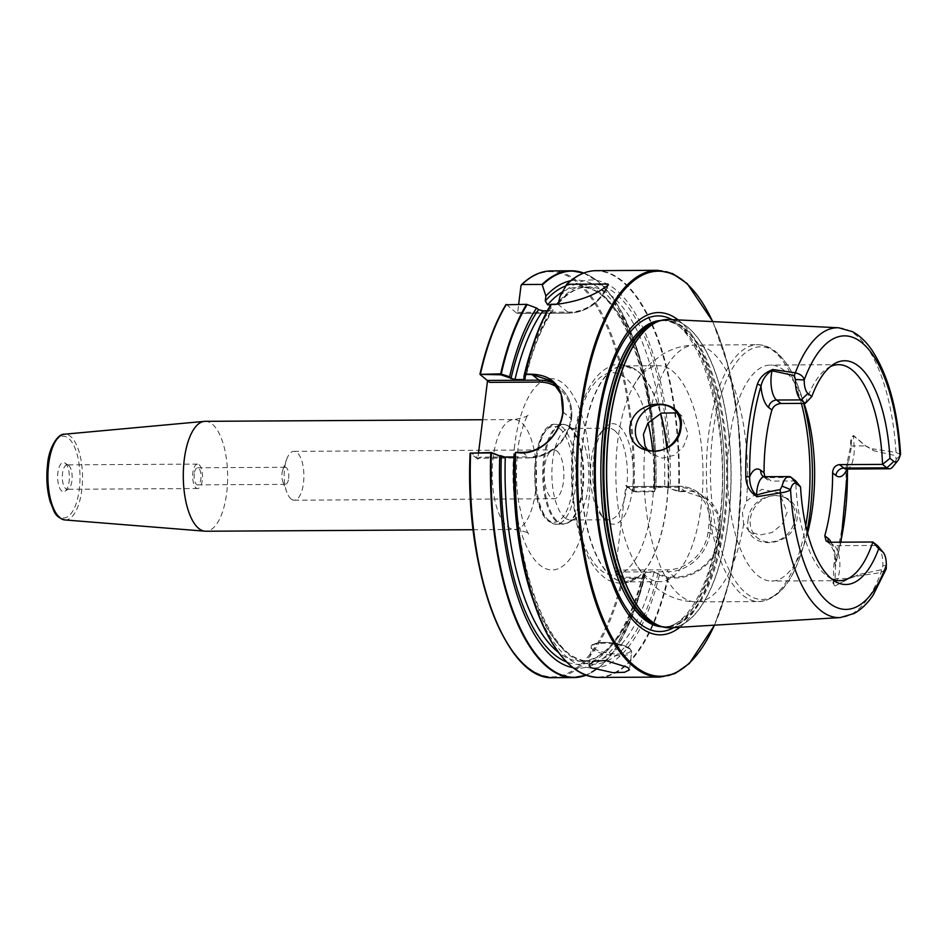 <?xml version="1.0" encoding="UTF-8"?>
<svg xmlns="http://www.w3.org/2000/svg" width="948" height="948" viewBox="0 0 948 948"><rect width="100%" height="100%" fill="white"/><g stroke="black" fill="none" stroke-linecap="round" stroke-linejoin="round"><path stroke-width="0.71" stroke-dasharray="4.74 3.56" d="M288.619 478.432A8.544 3.448 89.7 0 0 286.332 467.684A8.544 3.448 89.7 0 0 285.265 467.269A8.544 3.448 89.7 0 0 282.753 470.03A8.544 3.448 89.7 0 0 282.018 473.218A8.544 3.448 89.7 0 0 282.812 481.643A8.544 3.448 89.7 0 0 284.305 483.966A8.544 3.448 89.7 0 0 285.36 484.369A8.544 3.448 89.7 0 0 288.619 478.432M291.143 499.027A24.423 9.859 89.7 0 0 294.188 500.2A24.423 9.859 89.7 0 0 303.798 479.522A24.423 9.859 89.7 0 0 296.937 452.516A24.423 9.859 89.7 0 0 293.904 451.355A24.423 9.859 89.7 0 0 286.711 459.223A24.423 9.859 89.7 0 0 286.9 492.403A24.423 9.859 89.7 0 0 291.143 499.027M556.914 451.035A24.423 9.859 -90.3 0 1 563.776 478.041A24.423 9.859 -90.3 0 1 554.153 498.719A24.423 9.859 -90.3 0 1 551.12 497.558A24.423 9.859 -90.3 0 1 544.259 470.552A24.423 9.859 -90.3 0 1 553.869 449.873A24.423 9.859 -90.3 0 1 556.914 451.035M194.281 473.716A8.544 3.448 89.7 0 0 197.634 484.866A8.544 3.448 89.7 0 0 200.881 478.93A8.544 3.448 89.7 0 0 197.528 467.779A8.544 3.448 89.7 0 0 194.281 473.716M68.671 465.432A12.217 4.93 -90.3 0 1 72.155 477.377A12.217 4.93 -90.3 0 1 68.552 488.872A12.217 4.93 -90.3 0 1 67.296 489.275A12.217 4.93 -90.3 0 1 65.779 488.694A12.217 4.93 -90.3 0 1 62.343 475.197A12.217 4.93 -90.3 0 1 67.154 464.852A12.217 4.93 -90.3 0 1 68.41 465.243A12.217 4.93 -90.3 0 1 68.671 465.432M199.033 464.698A12.217 4.93 -90.3 0 1 202.457 478.195A12.217 4.93 -90.3 0 1 197.646 488.54A12.217 4.93 -90.3 0 1 196.129 487.947A12.217 4.93 -90.3 0 1 192.705 474.45A12.217 4.93 -90.3 0 1 197.516 464.105A12.217 4.93 -90.3 0 1 199.033 464.698M65.222 463.216A14.564 5.878 -90.3 0 1 69.382 477.448A14.564 5.878 -90.3 0 1 65.08 491.159A14.564 5.878 -90.3 0 1 61.774 490.957A14.564 5.878 -90.3 0 1 57.84 473.028A14.564 5.878 -90.3 0 1 64.914 462.991A14.564 5.878 -90.3 0 1 65.222 463.216M719.224 535.703A202.848 81.86 -90.3 0 1 718.714 539.649C716.487 560.339 694.481 577.379 674.656 577.048L668.186 577.083L654.025 572.26L645.363 572.308L643.787 573.291L644.759 574.061L643.443 577.214L622.955 577.261L616.342 572.023L667.937 571.727A40.705 35.443 -51.7 0 0 710.005 532.752L711 524.837A40.705 35.443 -51.7 0 0 699.008 493.126A40.705 35.443 -51.7 0 0 678.578 486.288L626.984 486.585L633.892 491.882L654.084 491.775L655.4 488.611L654.179 487.45C658.35 382.008 618.653 282.587 579.536 286.995A187.147 75.52 -90.3 0 1 656.004 486.869L664.667 486.822L678.827 491.633L685.309 491.609L706.331 498.921L717.198 513.401L719.698 531.733A202.848 81.86 -90.3 0 1 719.224 535.703M659.038 574.002L659.381 575.069L667.771 577.889L674.775 577.996C694.979 578.292 717.233 560.991 719.568 539.815A203.393 82.073 89.7 0 0 720.077 535.857A203.393 82.073 89.7 0 0 720.551 531.875C723.502 510.605 706.023 490.389 685.605 490.993L678.59 490.993L669.691 488.564M807.566 533.072A108.001 43.584 -90.3 0 1 805.065 541.557A108.001 43.584 -90.3 0 1 771.66 581.053A108.001 43.584 -90.3 0 1 758.234 575.898A108.001 43.584 -90.3 0 1 727.898 456.498A108.001 43.584 -90.3 0 1 770.428 365.063A108.001 43.584 -90.3 0 1 783.854 370.218A108.001 43.584 -90.3 0 1 803.999 403.35M748.067 520.239C750.745 488.327 800.408 487.071 797.043 519.125C792.54 549.816 742.9 550.681 748.067 520.239M795.028 518.663A24.423 21.271 -51.7 0 0 787.835 499.632A24.423 21.271 -51.7 0 0 764.918 498.221A24.423 21.271 -51.7 0 0 750.342 518.912A24.423 21.271 -51.7 0 0 757.535 537.943A24.423 21.271 -51.7 0 0 780.453 539.341A24.423 21.271 -51.7 0 0 795.028 518.663M746.503 501.184L761.742 489.251L779.363 492.924L787.172 512.441L782.183 524.327L771.897 532.563L759.621 535.075L749.062 531.236L743.682 523.829L742.438 512.667L746.503 501.184A128.418 51.82 -90.3 0 0 711 351.198A128.418 51.82 -90.3 0 0 695.026 345.072A128.418 51.82 -90.3 0 0 647.851 423.14M647.318 449.79L651.193 453.819L662.32 458.121L674.241 455.301L683.591 446.318L688.094 434.054L681.505 415.508L676.848 412.89M672.227 370.846A108.001 43.584 -90.3 0 1 702.563 490.246A108.001 43.584 -90.3 0 1 660.033 581.693A108.001 43.584 -90.3 0 1 646.607 576.538A108.001 43.584 -90.3 0 1 633.039 558.882A108.001 43.584 -90.3 0 1 632.067 388.81A108.001 43.584 -90.3 0 1 658.801 365.703A108.001 43.584 -90.3 0 1 672.227 370.846M678.116 319.903A161.16 65.033 -90.3 0 1 721.582 522.869A161.16 65.033 -90.3 0 1 679.87 627.256M619.008 426.079A50.268 20.287 -90.3 0 1 632.435 489.298A50.268 20.287 -90.3 0 1 607.087 521.827A50.268 20.287 -90.3 0 1 604.35 519.125A50.268 20.287 -90.3 0 1 592.761 474.071A50.268 20.287 -90.3 0 1 603.84 428.887A50.268 20.287 -90.3 0 1 619.008 426.079M614.375 430.368A45.8 18.486 -90.3 0 1 627.244 481.003A45.8 18.486 -90.3 0 1 609.209 519.777A45.8 18.486 -90.3 0 1 603.521 517.596A45.8 18.486 -90.3 0 1 601.032 515.131A45.8 18.486 -90.3 0 1 590.474 474.083A45.8 18.486 -90.3 0 1 600.558 432.928A45.8 18.486 -90.3 0 1 608.687 428.188A45.8 18.486 -90.3 0 1 614.375 430.368M564.913 517.809A45.8 18.486 89.7 0 0 570.613 519.99A45.8 18.486 89.7 0 0 575.021 518.639A45.8 18.486 89.7 0 0 588.827 475.706A45.8 18.486 89.7 0 0 575.78 430.593A45.8 18.486 89.7 0 0 574.524 429.717A45.8 18.486 89.7 0 0 570.092 428.401A45.8 18.486 89.7 0 0 552.056 467.174A45.8 18.486 89.7 0 0 564.913 517.809M205.159 421.327A54.96 22.171 -90.3 0 1 226.667 493.043A54.96 22.171 -90.3 0 1 205.787 531.236M805.373 403.35A108.001 43.584 -90.3 0 1 827.426 368.298A108.001 43.584 -90.3 0 1 830.294 366.663M831.503 578.766A108.001 43.584 -90.3 0 1 828.623 577.166A108.001 43.584 -90.3 0 1 826.312 575.507A108.001 43.584 -90.3 0 1 795.704 480.956L771.317 481.086L766.956 477.638L791.343 477.508M900.6 454.495L896.002 452.457L872.812 448.854A146.217 59.001 -90.3 0 1 872.847 449.281L865.643 445.844L853.52 435.464C850.996 437.597 850.083 441.045 850.794 445.797L845.948 467.992A147.77 59.629 -90.3 0 1 843.376 518.058A147.77 59.629 -90.3 0 1 834.133 562.851C833.339 568.966 833.351 574.429 834.169 579.252C832.451 582.57 832.652 584.869 834.75 586.148L849.112 578.576L857.087 575.827A146.217 59.001 -90.3 0 1 856.968 576.135L881.048 572.545L886.214 568.942M506.374 304.45L516.909 313.373A1.529 0.616 89.7 0 0 517.098 313.444A1.529 0.616 89.7 0 0 517.679 312.378L518.674 304.379M570.696 280.75A194.02 78.293 -90.3 0 1 636.902 348.615A194.02 78.293 -90.3 0 1 655.957 488.232L654.76 491.111L634.212 491.254L625.929 485.435L615.122 572.236L623.369 578.316L643.562 578.197L645.126 575.175A194.02 78.293 -90.3 0 1 638.324 599.018A194.02 78.293 -90.3 0 1 572.9 667.641M565.589 286.035A190.204 76.752 -90.3 0 1 654.428 487.841L656.004 486.869M531.52 349.219A194.02 78.293 -90.3 0 1 550.812 307.946L552.779 309.51L551.582 310.79L547.292 310.814M550.717 304.818L556.263 304.794L558.325 303.68C568.125 292.517 578.079 286.936 588.187 286.948A187.147 75.52 -90.3 0 1 664.667 486.822M525.228 378.536A190.204 76.752 -90.3 0 1 552.779 309.51L553.134 310.351C541.509 326.918 532.29 349.788 525.465 378.975M560.149 295.966A194.02 78.293 -90.3 0 1 670.2 488.184M551.037 304.308L550.812 307.946M522.372 452.326L529.375 457.86L477.887 458.145L470.919 452.634L470.184 453.215L477.745 459.199L478.574 452.563M487.556 380.444L480.008 374.365A202.576 81.753 -90.3 0 1 506.042 304.77M645.126 575.175L644.759 574.061M645.363 572.308A187.147 75.52 -90.3 0 1 581.657 661.289C607.514 659.749 628.133 630.266 643.538 572.841L643.787 573.291A190.204 76.752 -90.3 0 1 566.643 662M514.017 455.798L515.795 456.616C510.557 563.337 550.598 665.816 590.32 661.242A187.147 75.52 -90.3 0 1 514.456 497.973M658.03 573.208A190.204 76.752 -90.3 0 1 568.682 654.558A190.204 76.752 -90.3 0 1 515.546 456.225L513.958 457.197M659.381 575.069A194.02 78.293 -90.3 0 1 532.954 599.622M847.382 469.023A144.712 58.397 89.7 0 0 847.37 468.087L851.648 445.892C850.996 441.59 851.588 438.201 853.413 435.748L865.512 445.916L872.871 449.945L872.847 449.281M872.812 448.854L872.859 450.513A19.861 8.011 89.7 0 0 872.871 449.945M872.859 450.513L895.587 455.668L896.156 459.211A19.861 8.011 -90.3 0 1 892.886 466.724M764.918 476.69L767.216 479.629L771.317 481.086M896.156 459.211L900.008 455.668M838.66 327.783A144.925 58.48 -90.3 0 1 896.002 452.457L895.587 455.668M878.31 546.51A19.861 8.011 -90.3 0 1 882.872 565.849L881.379 569.736L857.371 574.832A19.861 8.011 -90.3 0 1 857.253 575.317L848.993 578.529L834.702 585.947C833.375 584.383 833.493 582.072 835.058 579.027L835.804 560.991A3.057 1.706 16.9 0 1 835.923 561.891L835.923 561.891A3.057 1.706 16.9 0 1 834.133 562.851M882.872 565.849L886.309 565.316M881.379 569.736L881.048 572.545A144.925 58.48 -90.3 0 1 840.307 617.563M857.371 574.832L856.968 576.135M847.002 469.023A27.599 11.139 -90.3 0 0 847.37 468.087L848.389 461.285L844.929 469.402M514.681 455.55L516.115 452.172M477.745 459.199L480.304 457.149L503.151 457.019M489.618 382.364L487.568 380.349M480.304 457.149L478.159 458.216L529.565 457.931A1.529 0.616 89.7 0 0 530.145 456.865A39.176 34.116 -51.7 0 0 570.637 419.348L570.66 419.194A39.176 34.116 -51.7 0 0 558.088 387.886M625.929 485.435L627.375 487.568L677.808 487.272A39.176 34.116 128.3 0 1 709.009 524.386L708.026 532.302A39.176 34.116 128.3 0 1 667.534 569.819L617.089 570.104L615.122 572.236M617.089 570.104L616.342 572.023M516.873 656.68A202.576 81.753 -90.3 0 0 622.326 577.948L622.955 577.261M643.941 578.043L643.443 577.214L643.562 578.197A203.393 82.073 -90.3 0 1 586.018 675.189L600.475 666.385L613.925 651.371L636.369 604.883A203.085 81.955 89.7 0 0 643.941 578.043M678.827 491.633L678.59 490.993A203.085 81.955 -90.3 0 0 566.347 284.661M668.186 577.083L667.771 577.889A203.085 81.955 -90.3 0 1 577.32 670.698M633.596 491.811L633.134 491.147A202.576 81.753 -90.3 0 0 521.021 285.538M626.984 486.585L627.375 487.568L626.984 486.585M654.191 491.668L654.76 491.111A203.085 81.955 89.7 0 0 634.876 342.773A203.085 81.955 89.7 0 0 583.553 273.107M583.731 273.048A203.393 82.073 -90.3 0 1 654.404 491.135L654.084 491.775L654.76 491.111M834.169 579.252A3.057 2.097 18.3 0 0 835.058 579.027A7.738 5.001 21.6 0 1 837.605 578.6L848.993 578.529A3.057 1.244 -134.6 0 0 849.112 578.576M828.588 542.138A7.738 6.731 -51.7 0 0 830.33 544.389A7.738 6.731 -51.7 0 0 834.204 545.692A19.861 8.011 89.7 0 1 837.605 578.6L834.75 586.148M847.642 469.023L847.63 468.039L845.948 467.992M846.351 469.023A19.861 8.011 89.7 0 0 854.124 445.975L853.413 435.748A3.057 0.889 118.2 0 0 853.52 435.464M850.794 445.797A3.057 0.593 -1.2 0 1 851.648 445.892A7.738 1.114 176 0 0 854.124 445.975L865.643 445.844M514.693 445.11A95.665 38.607 89.7 0 0 540.241 565.399A95.665 38.607 89.7 0 0 588.495 503.495A95.665 38.607 89.7 0 0 562.934 383.205A95.665 38.607 89.7 0 0 514.693 445.11M535.549 491.289A54.96 22.171 -90.3 0 1 514.657 529.47A54.96 22.171 -90.3 0 1 493.15 457.754A54.96 22.171 -90.3 0 1 514.029 419.561A54.96 22.171 -90.3 0 1 535.549 491.289M64.855 519.942A42.885 17.313 89.7 0 0 81.765 490.163A42.885 17.313 89.7 0 0 64.369 434.22M47.732 464.615A40.859 16.483 -90.3 0 1 68.351 438.177A40.859 16.483 -90.3 0 1 79.265 489.559A40.859 16.483 -90.3 0 1 58.658 515.996A40.859 16.483 -90.3 0 1 47.732 464.615M594.112 648.385A19.138 5.38 -172.9 0 0 618.997 654.12A19.138 5.38 -172.9 0 0 629.116 648.183A19.138 5.38 -172.9 0 0 604.231 642.448A19.138 5.38 -172.9 0 0 594.112 648.385M630.088 649.344A20.358 5.724 7.1 0 1 631.664 651.963A20.358 5.724 7.1 0 1 615.134 655.53A20.358 5.724 7.1 0 1 592.844 649.546A20.358 5.724 7.1 0 1 591.268 646.927A20.358 5.724 7.1 0 1 607.81 643.36A20.358 5.724 7.1 0 1 630.088 649.344M708.026 532.302L710.005 532.752L719.568 539.815M807.032 531.034A126.368 50.991 -90.3 0 1 801.25 553.265A126.368 50.991 -90.3 0 1 746.443 593.448A126.368 50.991 -90.3 0 1 712.683 434.551A126.368 50.991 -90.3 0 1 776.424 352.774A126.368 50.991 -90.3 0 1 800.325 392.519A126.368 50.991 -90.3 0 1 803.62 403.35M669.371 319.476A154.204 62.224 -90.3 0 1 728.348 520.701A154.204 62.224 -90.3 0 1 671.125 627.789M665.01 319.642A154.18 62.224 -90.3 0 1 728.206 520.689A154.18 62.224 -90.3 0 1 666.764 627.671M805.753 525.607A128.418 51.82 -90.3 0 1 758.933 601.553A128.418 51.82 -90.3 0 1 742.971 595.427A128.418 51.82 -90.3 0 1 706.9 453.44A128.418 51.82 -90.3 0 1 757.476 344.716A128.418 51.82 -90.3 0 1 773.438 350.843A128.418 51.82 -90.3 0 1 801.38 403.374M659.31 320.945A153.185 61.821 -90.3 0 1 663.944 320.483L657.604 321.455A153.315 61.869 -90.3 0 1 724.924 520.44A153.315 61.869 -90.3 0 1 659.334 625.941L665.686 626.841A153.185 61.821 -90.3 0 1 661.04 626.438M743.682 523.829A128.418 51.82 -90.3 0 1 696.496 601.909A128.418 51.82 -90.3 0 1 680.534 595.782A128.418 51.82 -90.3 0 1 645.031 445.785M660.685 320.531A153.185 61.821 -90.3 0 1 661.799 320.495L663.944 320.483A153.185 61.821 -90.3 0 1 723.905 520.405A153.185 61.821 -90.3 0 1 665.686 626.841L663.541 626.853A153.185 61.821 -90.3 0 1 662.427 626.829M666.977 447.788A108.001 43.584 -90.3 0 1 625.431 581.882A108.001 43.584 -90.3 0 1 612.005 576.728A108.001 43.584 -90.3 0 1 581.669 457.339A108.001 43.584 -90.3 0 1 624.199 365.892A108.001 43.584 -90.3 0 1 637.625 371.047A108.001 43.584 -90.3 0 1 660.626 413.364M661.799 320.495A153.185 61.821 -90.3 0 1 721.76 520.416A153.185 61.821 -90.3 0 1 663.541 626.853C686.02 628.654 712.232 584.051 719.295 521.163C733.586 425.877 697.527 314.535 661.799 320.495M666.776 447.906A108.084 43.62 -90.3 0 1 637.696 577.332A108.084 43.62 -90.3 0 1 611.744 576.811A108.084 43.62 -90.3 0 1 582.736 441.981A108.084 43.62 -90.3 0 1 636.511 370.312A108.084 43.62 -90.3 0 1 637.388 370.964A108.084 43.62 -90.3 0 1 660.424 413.435M672.002 319.606A157.818 63.682 -90.3 0 1 719.864 521.862A157.818 63.682 -90.3 0 1 673.755 627.635M652.745 451.118A101.258 40.859 -90.3 0 1 641.073 548.454A101.258 40.859 -90.3 0 1 601.032 570.388A101.258 40.859 -90.3 0 1 573.978 443.06A101.258 40.859 -90.3 0 1 625.052 377.529A101.258 40.859 -90.3 0 1 648.077 422.832M657.509 270.31A203.393 82.073 -90.3 0 1 737.129 535.762A203.393 82.073 -90.3 0 1 659.832 677.085M714.413 625.17A202.576 81.753 89.7 0 0 737.556 535.513A202.576 81.753 89.7 0 0 712.683 321.597M569.63 426.884A49.723 20.062 -90.3 0 1 583.79 475.872A49.723 20.062 -90.3 0 1 568.812 522.478A49.723 20.062 -90.3 0 1 557.839 521.59A49.723 20.062 -90.3 0 1 544.353 460.74A49.723 20.062 -90.3 0 1 568.267 425.936A49.723 20.062 -90.3 0 1 569.63 426.884M568.764 426.659A49.971 20.169 -90.3 0 1 582.807 481.904A49.971 20.169 -90.3 0 1 563.124 524.208A49.971 20.169 -90.3 0 1 556.914 521.827A49.971 20.169 -90.3 0 1 542.884 466.582A49.971 20.169 -90.3 0 1 562.555 424.277A49.971 20.169 -90.3 0 1 568.764 426.659M561.797 426.695A49.971 20.169 -90.3 0 1 575.839 481.94A49.971 20.169 -90.3 0 1 556.156 524.244A49.971 20.169 -90.3 0 1 549.947 521.862A49.971 20.169 -90.3 0 1 535.916 466.617A49.971 20.169 -90.3 0 1 555.587 424.313A49.971 20.169 -90.3 0 1 561.797 426.695M559.699 428.65A47.933 19.339 -90.3 0 1 572.497 488.919A47.933 19.339 -90.3 0 1 548.323 519.942A47.933 19.339 -90.3 0 1 535.525 459.661A47.933 19.339 -90.3 0 1 559.699 428.65M678.886 491.645L679.195 491.028A203.393 82.073 89.7 0 0 596.162 270.654M633.892 491.882L634.212 491.254A203.393 82.073 89.7 0 0 551.179 270.915M562.271 292.055A187.147 75.52 -90.3 0 1 579.536 286.995L588.187 286.948A187.147 75.52 -90.3 0 0 559.486 301.239M524.149 377.351A187.147 75.52 -90.3 0 1 551.582 310.79M556.263 304.794A187.147 75.52 -90.3 0 1 556.808 304.154M559.545 300.824A190.204 76.752 -90.3 0 1 668.672 487.758M598.484 677.441A203.393 82.073 89.7 0 0 668.364 578.031L668.245 577.083M553.49 677.69A203.393 82.073 89.7 0 0 623.369 578.316L623.239 577.332M585.852 675.13A203.085 81.955 89.7 0 0 636.369 604.883L638.324 599.018M654.025 572.26A187.147 75.52 -90.3 0 1 590.32 661.242L581.657 661.289A187.147 75.52 -90.3 0 1 558.514 652.449M829.856 542.244L834.204 545.692L877.232 545.444M767.216 479.629L763.069 476.346A7.738 6.731 -51.7 0 0 766.956 477.638A19.861 8.011 89.7 0 0 764.479 476.702M831.171 542.232A27.599 11.139 -90.3 0 1 835.804 560.991A144.712 58.397 89.7 0 0 840.639 542.173M562.792 412.036L571.443 418.874A40.705 35.443 128.3 0 1 529.375 457.86A1.529 0.616 89.7 0 0 529.565 457.931C552.459 455.514 566.454 442.562 571.561 419.075L570.637 419.348M562.816 411.87L571.466 418.72L570.66 419.194M555.315 384.224A40.705 35.443 128.3 0 1 559.474 387.009A40.705 35.443 128.3 0 1 571.466 418.72L571.585 418.909C572.912 405.566 568.883 394.925 559.474 387.009L551.878 380.989M513.97 456.96L530.145 456.865M685.605 490.993L685.309 491.609L678.578 486.288A1.529 0.616 -90.3 0 0 678.389 486.217L626.841 486.514M720.551 531.875L711 524.837L709.009 524.386M674.775 577.996L674.656 577.048L667.937 571.727A1.529 0.616 89.7 0 1 667.534 569.819M557.779 304.154L569.049 313.077L516.909 313.373M608.367 284.756A40.705 35.443 128.3 0 1 569.049 313.077A1.529 0.616 -90.3 0 0 569.238 313.148L517.098 313.444M517.679 312.378L569.819 312.082A39.176 34.116 -51.7 0 0 607.431 285.395M569.819 312.082A1.529 0.616 -90.3 0 1 569.238 313.148C587.547 311.904 600.7 302.329 608.687 284.424M677.808 487.272A1.529 0.616 -90.3 0 1 678.389 486.217C686.222 486.229 693.095 488.528 699.008 493.126L706.331 498.921M294.188 500.2L554.153 498.719M482.662 419.739L514.029 419.561C523.723 417.748 528.534 416.018 528.474 414.371C526.602 415.271 518.71 435.867 517.845 450.359C515.807 467.364 516.008 484.227 518.449 500.947L522.407 519.16C525.927 529.091 528.178 534.198 529.162 534.494C529.197 532.859 524.363 531.176 514.657 529.47L473.147 529.707M285.36 484.369L197.634 484.866M197.646 488.54L67.296 489.275M68.552 488.872L65.08 491.159M589.04 664.844L591.268 646.927C590.568 644.486 594.846 642.981 604.101 642.389C615.382 642.649 623.926 644.652 629.733 648.385L631.664 651.963L629.436 669.869M804.283 404.18L800.325 392.519C793.879 373.453 785.596 359.79 775.476 351.518C769.835 347.027 763.827 344.752 757.476 344.716L695.026 345.072C682.951 345.285 671.919 348.509 661.917 354.742L650.849 363.226C643.088 370.656 636.819 379.188 632.067 388.81M805.065 541.557L801.25 553.265C791.307 583.838 777.206 599.942 758.933 601.553L696.496 601.909C681.091 601.648 667.605 596.861 656.016 587.57C646.299 579.584 638.644 570.021 633.039 558.882M779.363 492.924L787.835 499.632M651.193 453.819L642.72 447.124M660.033 581.693L625.431 581.882L637.696 577.332C632.695 581.16 627.209 583.15 621.236 583.316C613.309 582.676 607.372 580.484 603.438 576.728C577.806 557.294 565.826 491.348 574.05 436.933C577.344 414.774 583.221 396.951 591.694 383.466C596.102 376.51 601.293 371.32 607.265 367.919C615.015 362.634 624.768 363.428 636.511 370.312L624.199 365.892L658.801 365.703M712.837 321.609L728.313 366.307L738.042 419.893L741.241 477.934L737.627 535.62L728.538 584.264L714.567 625.159M570.613 519.99L609.209 519.777M575.021 518.639L568.812 522.478L563.124 524.208L556.156 524.244L548.928 521.519C526.827 506.588 531.899 421.493 555.587 424.313L562.555 424.277L568.267 425.936L574.524 429.717M827.426 368.298L833.15 364.518M839.738 580.662L771.66 581.053M583.778 273.024L598.283 281.686L611.91 296.546L634.876 342.773L636.902 348.615M838.506 364.672L770.428 365.063M828.623 577.166L834.382 580.887M570.092 428.401L608.687 428.188M601.032 515.131L604.35 519.125M600.558 432.928L603.84 428.887M681.505 415.508L673.033 408.813M749.062 531.236L757.535 537.943M826.182 541.107L830.33 544.389L833.15 549.864C833.979 550.504 834.678 555.943 835.247 566.169L840.971 542.173M68.41 465.243L64.914 462.991M197.516 464.105L67.154 464.852M285.265 467.269L197.528 467.779M293.904 451.355L553.869 449.873M282.812 481.643L286.9 492.403M282.753 470.03L286.711 459.223"/><path stroke-width="1.42" d="M590.592 667.641L612.989 672.689L624.625 672.262L629.436 669.869L627.837 667.428L605.677 660.519L594.005 661.23L589.04 664.844L590.592 667.641M803.999 403.35A108.001 43.584 -90.3 0 1 804.283 404.18A108.001 43.584 -90.3 0 1 807.566 533.072M629.958 426.801C626.64 458.773 678.448 459.377 681.043 427.358C686.174 396.655 634.283 396.371 629.958 426.801M635.527 428.093A24.423 21.271 -51.7 0 0 642.72 447.124A24.423 21.271 -51.7 0 0 665.65 448.523A24.423 21.271 -51.7 0 0 680.226 427.832A24.423 21.271 -51.7 0 0 673.033 408.813A24.423 21.271 -51.7 0 0 650.103 407.403A24.423 21.271 -51.7 0 0 635.527 428.093M676.848 412.89L661.408 413.079L647.851 423.14L643.431 434.338L645.031 445.785L647.318 449.79M679.87 627.256A161.16 65.033 -90.3 0 1 613.925 587.535A161.16 65.033 -90.3 0 1 597.252 424.514A161.16 65.033 -90.3 0 1 678.116 319.903M473.147 529.707L205.787 531.236A54.96 22.171 -90.3 0 1 205.017 531.2A54.96 22.171 -90.3 0 1 184.268 459.507A54.96 22.171 -90.3 0 1 204.389 421.362A54.96 22.171 -90.3 0 1 205.159 421.327L482.662 419.739M811.82 396.525L805.373 403.35L801.013 399.902A19.861 8.011 -90.3 0 1 795.372 379.484L794.388 375.621L772.075 370.786L772.49 369.483L795.325 372.813C800.55 374.093 803.513 376.474 804.224 379.958A13.153 5.309 89.7 0 0 807.957 393.467L811.82 396.525A111.876 45.149 -90.3 0 1 833.15 364.518A111.876 45.149 -90.3 0 1 858.533 366.094A111.876 45.149 -90.3 0 1 889.971 458.346L893.834 461.403A13.153 5.309 89.7 0 0 897.803 460.669A13.153 5.309 89.7 0 0 899.96 455.704L900.6 454.495C897.756 409.797 888.193 375.005 871.923 350.12C866.223 341.766 859.729 335.616 852.442 331.67L838.66 327.783L669.371 319.476L660.507 320.578A154.18 62.224 -90.3 0 1 665.01 319.642M830.294 366.663A108.001 43.584 -90.3 0 1 838.506 364.672A108.001 43.584 -90.3 0 1 851.932 369.827A108.001 43.584 -90.3 0 1 882.529 464.39L889.971 458.346M847.002 469.023A27.599 11.139 -90.3 0 1 835.887 475.481L832.605 472.898C832.877 468.028 835.176 465.267 839.513 464.627L882.529 464.39L886.89 467.838A19.861 8.011 -90.3 0 0 889.366 468.786A19.861 8.011 -90.3 0 0 892.886 466.724L897.803 460.669M832.605 472.898A108.001 43.584 -90.3 0 1 824.772 535.774L828.054 538.357A27.599 11.139 -90.3 0 1 831.171 542.232M878.713 548.75A111.876 45.149 -90.3 0 1 834.382 580.887A111.876 45.149 -90.3 0 1 800.562 486.916L796.699 483.871A13.153 5.309 89.7 0 0 790.561 489.571C789.246 491.04 785.845 492.154 780.37 492.901A144.925 58.48 -90.3 0 0 840.307 617.563L854.077 613.498C861.258 609.505 867.633 603.343 873.203 595.012L886.214 568.942L886.309 565.316A13.153 5.309 89.7 0 0 883.287 552.506A13.153 5.309 89.7 0 0 882.576 551.807L878.713 548.75L872.871 541.995L829.856 542.244L826.182 541.107L824.772 535.774M883.287 552.506L878.31 546.51A19.861 8.011 -90.3 0 0 877.232 545.444L872.871 541.995A108.001 43.584 -90.3 0 1 839.738 580.662A108.001 43.584 -90.3 0 1 831.503 578.766M772.359 369.791L772.193 370.301C766.257 373.974 762.512 379.283 760.971 386.215A3.057 1.695 -163.3 0 0 757.334 384.39C759.668 377.482 764.669 372.623 772.359 369.791A146.217 59.001 -90.3 0 1 772.49 369.483M558.325 303.68L560.149 295.966L566.88 284.281L607.964 284.056L608.367 284.756C596.588 294.662 579.726 301.12 557.779 304.154L551.037 304.308C544.413 315.186 538.559 328.209 533.487 343.354A203.085 81.955 -90.3 0 1 551.037 304.308L551.369 304.19A203.393 82.073 89.7 0 0 525.382 373.986L525.713 374.282C551.487 372.896 563.965 385.374 563.124 411.728C560.861 435.31 537.966 457.102 515.842 452.35L514.017 455.798A194.02 78.293 -90.3 0 0 532.954 599.622L534.98 605.452A203.085 81.955 -90.3 0 1 515.226 452.931M607.431 285.395A39.176 34.116 -51.7 0 0 607.964 284.056L608.367 284.756M509.621 376.771L510.107 377.932L500.745 374.792L480.008 374.365L500.651 373.856L509.621 376.771A194.02 78.293 -90.3 0 1 536.568 308.029L526.567 304.332L506.042 304.77M480.458 373.974L480.589 374.946L480.458 373.974A203.393 82.073 89.7 0 1 506.374 304.45M518.674 304.379L521.021 285.538L521.898 284.542L542.09 284.424L545.906 296.049A194.02 78.293 -90.3 0 1 570.696 280.75M521.021 285.538L521.898 284.542A203.393 82.073 89.7 0 1 551.179 270.915C540.822 271.033 530.892 275.655 521.4 284.767M547.292 310.814L542.931 310.837L538.535 309.593L536.568 308.029M510.107 377.932L514.977 379.556L523.64 379.508L525.228 378.536L523.865 376.688A194.02 78.293 -90.3 0 1 531.52 349.219L533.487 343.354A203.085 81.955 -90.3 0 0 525.074 373.832L525.382 373.986M545.906 296.049L545.301 300.907L547.6 304.841L550.717 304.818M523.865 376.688L525.074 373.832M566.347 284.661L566.88 284.281A203.393 82.073 89.7 0 1 596.162 270.654L657.509 270.31L672.618 273.617L687.17 283.559L712.837 321.609M478.574 452.563L487.556 380.444L539.045 380.16A40.705 35.443 128.3 0 1 555.315 384.224M470.125 453.168L491.076 452.492L499.762 455.87L491.135 452.943L470.599 453.108A203.393 82.073 89.7 0 0 553.49 677.69C505.604 681.185 464.484 568.693 470.113 453.18M572.9 667.641A194.02 78.293 -90.3 0 1 499.762 455.87M514.456 497.973A187.147 75.52 -90.3 0 1 513.958 457.197L505.296 457.244L500.437 455.621M772.193 370.301A19.861 8.011 89.7 0 0 772.075 370.786A19.861 8.011 89.7 0 0 776.613 400.032L780.974 403.481L805.373 403.35M764.064 472.91A108.001 43.584 -90.3 0 1 771.897 410.034L768.627 407.439A27.599 11.139 -90.3 0 1 760.971 386.215A143.693 57.994 89.7 0 0 749.702 476.726A27.599 11.139 -90.3 0 1 760.794 470.315L764.064 472.91L764.918 476.69M780.974 403.481C776.424 403.943 773.39 406.123 771.897 410.034M756.634 496.764L756.599 495.105C763.756 492.83 771.613 491.017 780.18 489.678L780.37 492.901L756.634 496.764A146.217 59.001 -90.3 0 1 756.599 496.337C749.797 492.095 746.195 485.589 745.815 476.82A146.75 59.214 -90.3 0 1 748.387 428.081A146.75 59.214 -90.3 0 1 757.334 384.39M795.372 379.484L804.224 379.958A136.796 55.209 89.7 0 1 861.495 342.37A136.796 55.209 89.7 0 1 899.96 455.704M794.388 375.621L795.325 372.813A144.925 58.48 -90.3 0 1 838.66 327.783M780.18 489.678L782.088 486.123A19.861 8.011 -90.3 0 1 788.878 476.56A19.861 8.011 -90.3 0 1 791.343 477.508L795.704 480.956L800.562 486.916M886.309 565.316A136.796 55.209 89.7 0 1 829.038 602.904A136.796 55.209 89.7 0 1 790.561 489.571L782.088 486.123M760.794 470.315A7.738 6.731 -51.7 0 0 763.069 476.346L764.479 476.702A19.861 8.011 89.7 0 0 756.599 495.105A19.861 8.011 89.7 0 0 756.587 495.674L756.599 496.337M745.815 476.82L749.702 476.726C749.418 484.452 751.705 490.768 756.587 495.674M515.842 452.35L522.372 452.326C542.256 452.777 560.671 432.715 562.792 412.036L561.133 394.202L551.878 380.989L531.982 374.579L525.808 374.436L524.363 377.849M480.553 374.898L489.618 382.364L539.459 382.08A39.176 34.116 -51.7 0 1 558.088 387.886M500.745 374.792L500.971 373.962M64.855 519.942C53.763 516.47 54.557 511.209 50.315 502.096C46.95 490.495 46.037 477.911 47.578 464.354C48.775 447.693 58.077 433.449 64.369 434.22A42.885 17.313 89.7 0 0 48.668 463.987A42.885 17.313 89.7 0 0 64.855 519.942L205.017 531.2M803.62 403.35A126.368 50.991 -90.3 0 1 807.032 531.034M840.307 617.563L671.125 627.789A154.204 62.224 -90.3 0 1 609.386 426.588A154.204 62.224 -90.3 0 1 669.371 319.476M609.244 426.588A154.18 62.224 -90.3 0 1 660.507 320.578L657.604 321.455A153.315 61.869 -90.3 0 0 606.637 426.873A153.315 61.869 -90.3 0 0 659.334 625.941L662.249 626.782A154.18 62.224 -90.3 0 1 609.244 426.588M801.38 403.374A128.418 51.82 -90.3 0 1 805.753 525.607M661.04 626.438A153.185 61.821 -90.3 0 1 605.725 426.92A153.185 61.821 -90.3 0 1 659.31 320.945M660.626 413.364A108.001 43.584 -90.3 0 1 666.977 447.788M662.427 626.829A153.185 61.821 -90.3 0 1 603.58 426.932A153.185 61.821 -90.3 0 1 660.685 320.531M673.755 627.635A157.818 63.682 -90.3 0 1 612.527 580.283A157.818 63.682 -90.3 0 1 598.105 425.534A157.818 63.682 -90.3 0 1 672.002 319.606M648.077 422.832A101.258 40.859 -90.3 0 1 652.745 451.118M660.424 413.435A108.084 43.62 -90.3 0 1 666.776 447.906M515.605 452.551A203.393 82.073 89.7 0 0 598.484 677.441L659.832 677.085A203.393 82.073 -90.3 0 1 580.212 411.633A203.393 82.073 -90.3 0 1 657.509 270.31M712.683 321.597A202.576 81.753 89.7 0 0 581.266 411.87A202.576 81.753 89.7 0 0 615.596 643.431A202.576 81.753 89.7 0 0 714.413 625.17M500.651 373.856A203.393 82.073 -90.3 0 1 526.567 304.332M542.09 284.424A203.393 82.073 -90.3 0 1 571.371 270.796A203.393 82.073 -90.3 0 1 583.731 273.048M527.207 304.45A203.085 81.955 89.7 0 0 501.255 373.974M583.553 273.107A203.085 81.955 89.7 0 0 542.529 284.791M510.972 378.619A190.204 76.752 -90.3 0 1 538.535 309.593M545.301 300.907A190.204 76.752 -90.3 0 1 565.589 286.035M514.977 379.556A187.147 75.52 -90.3 0 1 542.931 310.837M547.6 304.841A187.147 75.52 -90.3 0 1 562.271 292.055M523.64 379.508A187.147 75.52 -90.3 0 1 524.149 377.351M556.808 304.154A187.147 75.52 -90.3 0 1 559.486 301.239M516.873 656.68A202.576 81.753 -90.3 0 1 470.184 453.215M553.49 677.69L573.682 677.571L586.065 675.213A203.393 82.073 -90.3 0 1 573.682 677.571A203.393 82.073 -90.3 0 1 490.791 453.002M491.396 453.073A203.085 81.955 89.7 0 0 585.852 675.13M566.643 662A190.204 76.752 -90.3 0 1 501.302 456.308M558.514 652.449A187.147 75.52 -90.3 0 1 505.296 457.244M577.32 670.698A203.085 81.955 -90.3 0 1 534.98 605.452C551.819 652.271 572.983 676.256 598.484 677.441M839.513 464.627L843.874 468.075L886.89 467.838L893.834 461.403M835.887 475.481A7.738 6.731 -51.7 0 1 843.874 468.075A19.861 8.011 89.7 0 0 846.351 469.023L889.366 468.786M768.627 407.439A7.738 6.731 128.3 0 1 776.613 400.032L801.013 399.902L807.957 393.467M877.232 545.444L882.576 551.807M796.699 483.871L791.343 477.508M666.764 627.671A154.18 62.224 -90.3 0 1 662.249 626.782L671.125 627.789M840.639 542.173A144.712 58.397 89.7 0 0 847.382 469.023M828.054 538.357A7.738 6.731 -51.7 0 0 828.588 542.138M531.982 374.579L539.045 380.16A1.529 0.616 -90.3 0 1 539.459 382.08M503.151 457.019L513.97 456.96M64.369 434.22L204.389 421.362M505.948 304.569C495.022 322.64 486.36 345.842 479.961 374.187M583.778 273.024L571.371 270.796L551.179 270.915M566.501 284.459C575.981 275.37 585.864 270.773 596.162 270.654M764.479 476.702L788.878 476.56M659.832 677.085L674.893 673.601L689.326 663.505L714.567 625.159M846.351 469.023L845.391 468.893M840.971 542.173L847.642 469.023"/></g></svg>
